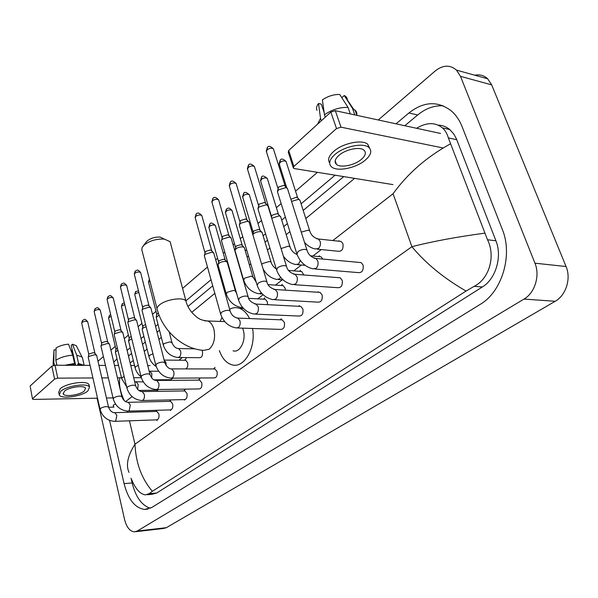 <?xml version="1.0" encoding="UTF-8"?>
<svg xmlns="http://www.w3.org/2000/svg" width="598" height="598" viewBox="0 0 598 598"><rect width="100%" height="100%" fill="white"/><g stroke="black" fill="none" stroke-linecap="round" stroke-linejoin="round"><path stroke-width="0.9" d="M474.79 75.213C479.731 74.219 484.029 75.415 487.676 78.801L491.683 84.871L566.059 266.521C571.307 278.571 565.97 295.367 555.183 301.28L166.371 527.675L163.396 528.497L135.656 531.697M378.257 119.989L435.18 70.998C442.924 64.883 450.017 64.591 456.468 70.115L460.482 76.335L534.956 263.187C540.211 275.611 534.836 292.96 523.998 299.082L137.248 531.031L134.318 531.846C129.811 531.301 126.567 527.189 124.578 519.52L97.063 398.186M97.99 361.244L103.409 356.572M110.907 350.122L115.272 346.362M124.279 338.61L128.376 335.082M138.138 326.68L141.935 323.413M152.512 314.309L155.981 311.319M182.584 288.423L207.513 266.962M215.714 259.898L217.59 258.291M223.316 253.358L224.803 252.079M233.123 244.918L234.498 243.73M240.306 238.729L242.803 236.584M251.25 229.318L252.087 228.593M257.985 223.517L261.573 220.43M276.388 207.678L281.15 203.582M295.554 191.181L317.456 172.329M109.584 420.416L124.085 483.625C128.151 499.42 134.999 508.031 144.619 509.436L151.795 507.463L480.269 304.33C501.909 291.861 513.077 255.159 502.35 229.49L462.105 126.686C459.593 120.348 456.132 115.197 451.729 111.235C438.147 100.658 423.877 101.241 408.92 112.985L396.04 123.831M117.014 358.867L113.747 362.186M335.067 175.192L301.086 203.821M285.358 217.067L281.71 220.139M265.594 233.713L263.12 235.799M246.653 249.665L245.262 250.839M228.488 264.966L228.1 265.295M220.094 272.038L219.324 272.688M211.049 279.662L185.896 300.846M158.022 324.325L155.577 326.388M143.871 336.248L141.083 338.588M130.214 347.752L127.112 350.361M447.065 128.914L448.545 128.592M131.014 478.108L132.143 482.982C135.709 497.043 141.763 505.467 150.315 508.27M443.282 105.839C434.275 105.3 425.746 108.35 417.681 114.988L404.794 125.73M343.753 176.604L303.193 210.414M287.391 223.577L283.729 226.635M267.538 240.127L265.056 242.197M248.514 255.981L247.116 257.147M230.267 271.193L229.879 271.522M221.843 278.22L221.058 278.862M212.753 285.792L187.922 306.49M159.509 330.171L157.05 332.219M145.299 342.011L142.511 344.336M131.59 353.44L128.48 356.027M147.22 494.725L151.944 494.307L156.713 493.006L482.347 286.973C495.727 279.012 502.455 256.617 495.929 240.8L456.409 138.826L453.755 133.967L449.718 129.497C446.31 126.701 442.505 125.251 438.282 125.146M130.17 363.001L133.287 360.437M144.26 351.415L147.063 349.105M158.874 339.387L161.34 337.362M191.771 312.328L214.854 293.341M223.204 286.464L223.988 285.822M232.061 279.176L232.458 278.855M249.396 264.921L250.809 263.763M267.433 250.084L269.937 248.021M286.21 234.633L289.903 231.598M305.787 218.532L354.607 178.368M416.559 128.271C426.606 122.246 435.232 122.112 442.43 127.882C445.211 130.401 447.184 133.743 448.351 137.914L487.505 239.753C495.63 255.757 489.62 278.541 474.184 286.33L466.044 291.069C443.664 278.077 425.619 263.284 411.91 246.697C432.234 241.48 456.476 236.972 484.634 233.175M128.989 472.39C125.73 465.042 127.725 455.646 134.984 444.194C135.798 462.972 141.591 478.677 152.355 491.294L466.044 291.069M152.355 491.294L149.141 493.679L145.336 494.897C140.007 493.978 135.447 488.872 131.65 479.596M119.802 377.809C118.808 384.536 120.25 392.026 124.13 400.271M450.324 143.909C426.793 156.878 407.709 173.48 393.073 193.722L411.91 246.697L134.984 444.194L129.46 420.813M115.541 404.091C113.261 404.839 112.633 405.594 113.672 406.356M32.471 398.933L30.124 385.987L32.494 399.068L33.757 399.419L97.519 398.178M51.847 366.2L55.001 365.243L57.767 378.145L54.597 379.102L51.847 366.2L30.124 385.987M150.001 365.565L147.758 365.557M134.52 365.513L130.768 365.505M118.583 365.46L114.517 365.445M105.465 365.415L98.939 365.393M90.066 365.363L55.001 365.243M54.597 379.102L32.696 398.567M106.444 398.006L113.007 397.879M122.186 397.7L122.964 397.685M57.767 378.145L92.922 377.958M101.824 377.906L108.358 377.876M117.432 377.824L121.506 377.801M133.72 377.734L141.33 377.697M64.382 391.264L63.261 393.925C64.539 397.236 79.9 395.061 84.355 390.98L85.544 388.222C84.296 384.933 68.74 387.138 64.382 391.264M70.975 350.57L71.805 350.107L75.176 365.311M81.642 365.333L77.703 364.219L78.57 363.457L76.723 355.19L72.485 344.239L71.199 345.412L75.617 365.318M77.949 365.326L77.703 364.219M72.732 355.145C65.944 355.705 60.316 357.417 55.853 360.28L56.055 347.954C59.404 345.876 63.552 344.612 68.508 344.164L72.732 355.145L74.571 363.442L73.711 364.197L73.958 365.311M73.711 364.197L67.208 365.288M88.967 386.51L88.96 384.649C87.263 380.164 66.079 383.146 60.181 388.782L58.679 392.393L59.015 393.962M87.899 390.928L89.521 387.153C87.831 382.69 66.632 385.695 60.727 391.316L59.217 394.912C60.966 399.427 81.806 396.467 87.899 390.928M83.967 365.341L78.57 363.457M74.571 363.442L64.831 365.281M82.629 358.583L82.001 356.999L76.723 355.19M56.922 365.251L55.853 360.28M76.768 346.661L76.267 345.674L72.485 344.239M72.246 350.114L71.805 350.107M56.018 349.89L54.007 349.86L53.798 362.156L54.463 365.273M53.798 362.156L53.08 364.324M54.007 349.86L53.11 363.532M146.428 241.786L147.115 241.016C150.689 238.146 155.054 236.838 160.212 237.092L164.084 238.983M170.647 243.707L170.094 241.644L164.345 239.11C156.28 238.729 149.448 240.77 143.871 245.247L142.107 247.602L141.778 249.643L157.005 308.523M233.048 350.794C239.933 353.358 246.473 340.24 243.237 330.036L242.586 328.153M252.558 328.474C256.221 348.073 243.872 368.951 231.747 364.758C226.223 363.016 222.097 358.292 219.369 350.592M220.116 321.44L221.985 317.493M229.639 309.293C232.891 307.492 236.195 307.17 239.544 308.336C243.618 309.861 246.944 313.27 249.538 318.562M156.31 411.431L156.878 411.417L158.889 414.025C159.345 417.561 158.56 419.504 156.541 419.841L115.063 421.336M100.001 409.122L88.235 357.335L88.758 356.498L94.536 354.741L96.39 355.145L96.719 355.743M82.681 320.274L81.747 323.369L88.825 354.494L89.199 353.904L93.37 352.641L94.94 353.239M170.026 401.355L170.647 401.34L172.687 403.956C173.151 407.597 172.329 409.578 170.206 409.899L128.473 411.11M113.186 398.664L100.98 346.175L101.533 345.278L107.408 343.491L109.225 343.895L109.591 344.545M101.032 345.928L101.959 342.661L106.205 341.368L107.767 341.996M184.214 390.928L184.902 390.92L186.965 393.544C187.451 397.281 186.576 399.307 184.348 399.606L142.361 400.518M126.858 387.825L114.173 334.626L114.756 333.662L120.744 331.838L122.515 332.241L122.911 332.944M114.233 334.349L115.175 331.023L119.495 329.707L121.05 330.365M198.91 380.134L199.672 380.126L201.75 382.757C202.251 386.607 201.332 388.67 198.992 388.947L156.766 389.537M141.023 376.583L127.845 322.658L128.465 321.627L134.565 319.766L136.277 320.169L136.718 320.924M127.905 322.352L128.869 318.958L133.264 317.613L134.812 318.3M214.136 368.944L214.981 368.944L217.074 371.575C217.59 375.544 216.618 377.652 214.151 377.906L171.701 378.153M155.727 364.93L142.018 310.257L142.675 309.144L148.895 307.252L150.547 307.641L151.025 308.463M142.085 309.914L143.057 306.453L147.542 305.085L149.081 305.802M280.978 319.825L282.271 319.878L284.364 322.486C284.94 327.031 283.699 329.334 280.641 329.393L237.503 327.988M220.483 313.576L204.337 255.78L205.181 254.262L211.901 252.199L213.247 252.535L213.957 253.657M204.426 255.234L205.473 251.452L210.324 249.971L211.804 250.831M299.344 306.326L300.794 306.4L302.865 308.987C303.448 313.711 302.125 316.065 298.888 316.05L255.652 314.152M238.34 299.419L221.492 240.792L222.389 239.148L229.258 237.04L231.045 237.757L231.284 238.565M221.581 240.179L222.658 236.315L227.606 234.797L229.071 235.694M318.457 292.28L320.087 292.385L322.12 294.941C322.718 299.852 321.298 302.259 317.859 302.154L274.572 299.733M256.953 284.663L239.35 225.192L240.314 223.405L247.325 221.253L249.052 221.955L249.321 222.852M239.454 224.512L240.553 220.542L245.606 218.995L247.056 219.929M338.363 277.651L340.187 277.786L342.176 280.312C342.781 285.433 341.256 287.892 337.608 287.683L294.298 284.693M276.373 269.272L257.97 208.941L259.001 206.998L266.162 204.8L267.822 205.488L268.128 206.467M258.082 208.171L259.203 204.112L264.368 202.52L265.796 203.499M359.106 262.402L361.155 262.589L363.083 265.056C363.689 270.408 362.052 272.92 358.172 272.591L314.892 268.995M277.39 191.995L278.489 189.887L285.814 187.63L287.399 188.295L287.743 189.379M277.509 191.136L278.661 186.972L283.938 185.343L285.343 186.367M158.679 389.515L157.087 390.173L138.796 390.434M115.451 351.871L115.96 349.299L117.387 348.043M121.641 378.37L115.407 352.11L117.888 350.174M173.016 378.138L170.759 379.723L154.097 379.835M128.592 340.666L129.519 337.384L131.246 336.502M135.006 367.523L128.54 340.935L131.777 338.677M184.946 360.25L185.694 360.25L187.637 362.769C188.146 365.961 187.466 368.009 185.589 368.914M142.197 329.064L143.139 325.723L145.635 324.609M148.857 356.303L142.137 329.371C142.339 328.339 143.692 327.487 146.189 326.807M201.937 350.196L202.43 351.437C202.924 355.384 201.96 357.469 199.545 357.701L178.563 357.499M156.287 317.052L156.758 314.436L158.298 312.993M163.202 344.672L156.22 317.389L159.061 315.109M264.114 299.194L265.355 299.269L267.299 301.751L267.508 304.674M226.186 293.611L218.008 264.877C218.816 262.761 221.282 261.595 225.416 261.378L226.709 261.7L227.36 262.731M218.091 264.353L219.122 260.631L223.846 259.188L225.259 259.981M281.8 285.56L283.175 285.65L285.104 288.116L285.388 290.157M243.498 279.58L234.977 250.465C235.791 248.23 238.325 247.011 242.571 246.81L244.276 247.467L244.492 248.215M235.066 249.889L236.12 246.077L240.942 244.604L242.332 245.427M300.189 271.38L301.721 271.499L303.844 274.975M252.827 234.61C254.531 232.629 257.058 231.643 260.422 231.65L262.066 232.301L262.313 233.123M252.775 234.431L253.799 230.933L258.717 229.423L260.093 230.29M271.746 218.263L279.004 215.863L280.582 216.498L280.858 217.403M271.387 217.081L272.202 215.168L277.233 213.628L278.578 214.525M319.325 256.624L321.036 256.781L322.853 259.076M339.253 241.256L341.159 241.457L342.953 243.805C343.514 249.089 341.921 251.571 338.169 251.25L317.246 249.164M291.532 201.369L298.365 199.411L299.875 200.031L300.189 201.025M290.875 199.284L296.518 197.168L297.841 198.102M293.192 167.477L288.288 152.213L288.707 150.464L293.857 166.468L293.416 168.188L294.291 168.561L392.953 184.603M330.858 112.073L335.321 110.69L341.002 127.18L336.51 128.563L330.858 112.073L288.707 150.464M440.554 133.466L335.321 110.69M336.51 128.563L293.857 166.468M341.002 127.18L443.073 147.96M338.916 155.368C334.955 159.008 334.11 161.991 336.39 164.315C340.322 168.21 354.509 165.392 361.356 159.404C365.542 155.689 366.425 152.625 363.995 150.195C360.003 146.375 345.592 149.328 338.916 155.368M324.138 112.491L321.29 104.112L318.502 103.499L320.521 118.352L321.328 120.751M369.691 148.289L367.792 144.32C362.336 139.11 342.706 143.154 333.699 151.399C328.78 155.899 327.442 159.726 329.67 162.88M365.311 160.114C371.052 155.046 372.255 150.853 368.921 147.519C363.472 142.346 343.82 146.405 334.79 154.628C329.446 159.554 328.309 163.59 331.382 166.73C336.704 172.045 355.952 168.247 365.311 160.114M356.789 115.339L356.864 113.164L356.139 111.228L352.536 108.44L344.239 95.516L341.832 97.713M354.808 114.913L352.536 108.44M348.051 107.446C339.858 107.117 331.995 109.554 324.46 114.756L322.397 99.873C327.943 96.136 333.736 94.342 339.761 94.484L348.051 107.446L350.331 113.941M325.275 117.163L324.46 114.756M347.341 100.337C347.475 98.289 346.511 96.719 344.448 95.62L344.239 95.516M320.521 118.352L317.598 124.152M318.502 103.499C316.529 106.093 316.036 108.388 317.015 110.368M127.165 411.11L127.441 412.291M393.073 193.722L332.809 240.56M321.231 249.56L312.918 256.019M301.362 265.004L293.82 270.864M282.293 279.827L275.469 285.126M263.12 294.724L257.82 298.843M182.315 357.537L178.884 360.205M140.007 390.419L139.446 390.86M132.083 396.579L125.58 401.632M523.998 299.082L555.183 301.28M534.956 263.187L566.059 266.521M460.482 76.335L491.683 84.871M137.248 531.031L166.371 527.675M132.143 482.982L124.085 483.625M113.859 407.141L108.612 407.275M117.088 359.166L116.662 359.166M417.681 114.988L408.92 112.985M456.767 139.708L448.351 137.914M495.929 240.8L487.505 239.753M482.347 286.973L474.184 286.33M156.713 493.006L149.141 493.679M224.766 321.612L207.73 320.976C198.416 320.124 196.899 317.007 192.78 313.479C189.2 309.45 186.92 305.294 185.941 301.011C183.309 296.69 165.362 299.434 159.255 305.152C157.072 307.11 156.467 308.815 157.453 310.272C163.134 331.262 183.564 349.337 203.783 350.353L209.225 349.202C214.069 344.5 215.616 337.81 213.867 329.124C212.596 324.789 210.556 322.075 207.73 320.976L204.561 320.827M170.094 241.644L186.434 302.857M114.308 412.687L114.868 412.672L116.827 415.363L115.75 420.947L114.524 421.351C107.199 420.715 102.378 416.739 100.068 409.421L100.688 408.27C103.992 406.61 106.616 406.221 108.544 407.126L108.612 407.425M82.053 322.486C84.318 321.141 86.194 320.909 87.697 321.784L87.757 322.038M101.563 343.282L94.23 311.767L94.544 310.833C96.824 309.458 98.73 309.218 100.247 310.108L100.314 310.399M95.164 308.598L94.544 310.833M127.703 402.319L128.316 402.305L130.304 405.01L129.19 410.706L127.875 411.125C120.504 410.422 115.638 406.371 113.269 398.986L113.912 397.767C117.253 396.07 119.899 395.682 121.85 396.601L121.932 396.93M114.756 331.681L107.147 299.762L107.476 298.768C109.778 297.363 111.699 297.116 113.231 298.028L113.314 298.342M108.089 296.511L107.476 298.768M141.577 391.585L142.257 391.57L144.268 394.284C144.731 396.78 144.35 398.716 143.116 400.092L141.704 400.533C134.288 399.748 129.37 395.637 126.94 388.177L127.621 386.876C130.984 385.149 133.66 384.753 135.641 385.695L135.731 386.054M128.421 319.653L120.519 287.339L120.863 286.27C123.188 284.835 125.124 284.588 126.686 285.515L126.769 285.859M121.469 283.99L120.863 286.27M155.966 380.448L156.713 380.44L158.747 383.161C159.232 385.695 158.836 387.676 157.558 389.096L156.041 389.552C148.581 388.685 143.61 384.499 141.121 376.979L141.831 375.589C145.224 373.825 147.93 373.421 149.941 374.378L150.038 374.782M142.586 307.185L134.386 274.467L134.744 273.316C137.084 271.858 139.042 271.597 140.627 272.539L140.724 272.927M135.335 271.021L134.744 273.316M170.893 368.899L171.716 368.899L173.764 371.62C174.272 374.199 173.861 376.217 172.53 377.682L170.901 378.153C163.404 377.211 158.388 372.943 155.831 365.363L156.579 363.868C160.002 362.074 162.731 361.663 164.771 362.642L164.884 363.083M204.867 252.386L195.277 217.964L195.703 216.431C198.102 214.846 200.143 214.547 201.825 215.542L201.982 216.11M196.226 214.062L195.703 216.431M236.659 318.024L237.877 318.091L239.94 320.79C240.538 323.533 240.06 325.746 238.512 327.412L236.262 327.943C228.683 326.605 223.48 322.03 220.662 314.227L221.559 312.253C225.08 310.302 227.92 309.854 230.088 310.893L230.275 311.543M222.008 237.301L212.021 202.438L212.469 200.793C214.876 199.171 216.939 198.857 218.644 199.859L218.823 200.487M212.97 198.401L212.469 200.793M254.808 303.993L256.153 304.09L258.194 306.767C258.814 309.562 258.321 311.82 256.706 313.546L254.255 314.092C246.675 312.634 241.443 307.977 238.542 300.129L239.492 298.006C243.035 296.025 245.905 295.554 248.103 296.601L248.312 297.326M239.858 221.596L229.445 186.284L229.916 184.505C232.338 182.853 234.416 182.532 236.15 183.534L236.352 184.221M230.394 182.106L229.916 184.505M273.72 289.365L275.207 289.507L277.218 292.153C277.868 294.993 277.352 297.311 275.671 299.097L273.002 299.643C265.43 298.066 260.16 293.334 257.192 285.448L258.179 283.16C261.745 281.135 264.645 280.649 266.872 281.703L267.119 282.495M258.463 205.234L247.602 169.466L248.088 167.552C250.525 165.863 252.625 165.519 254.382 166.528L254.613 167.283M248.544 165.13L248.088 167.552M293.461 274.116L295.098 274.295L297.064 276.904C297.744 279.797 297.206 282.174 295.457 284.028L292.534 284.573C284.984 282.869 279.685 278.055 276.635 270.139L277.681 267.672C281.262 265.609 284.185 265.101 286.457 266.162L286.734 267.029M277.861 188.168L266.529 151.944L267.037 149.866C269.481 148.147 271.597 147.788 273.383 148.79L273.645 149.627M267.463 147.429L267.037 149.866M314.07 258.187L315.879 258.433L317.785 260.99C318.502 263.927 317.942 266.364 316.11 268.293L312.911 268.831C305.391 267 300.069 262.103 296.944 254.157L298.043 251.496C301.639 249.396 304.591 248.865 306.901 249.919L307.215 250.876M115.96 349.269L108.627 318.39L108.956 317.478L111.123 316.454M109.569 315.258L108.956 317.478M126.582 386.667L121.715 378.691L122.358 377.443L124.167 376.531M135.709 381.965L136.314 381.958L138.198 384.507L137.63 389.403M129.093 338.034L121.491 306.781L121.835 305.802L124.743 304.614M122.441 303.56L121.835 305.802M141.031 376.785C138.033 374.393 136.052 371.425 135.096 367.882L135.768 366.552L138.295 365.385M149.276 371.216L149.941 371.216L151.847 373.772L151.683 377.846M142.683 326.411L134.804 294.769L135.163 293.723L138.886 292.422M135.753 291.465L135.163 293.723M156.205 366.574C152.535 364.1 150.12 360.803 148.954 356.692L149.649 355.272L152.961 353.881M185.694 360.25L164.121 360.093L165.982 362.65L166.109 365.61M156.758 314.361L148.588 282.331L149.874 280.619M148.498 281.987L149.395 279.072L148.962 281.217M177.898 348.552L178.697 348.567L180.633 351.131C181.119 353.605 180.723 355.571 179.43 357.013L177.77 357.492C170.602 356.49 165.788 352.364 163.314 345.106L164.039 343.588L170.011 341.847L172.037 342.878M218.509 261.55L208.986 227.875L209.435 226.403C211.782 224.87 213.755 224.579 215.37 225.506L215.519 226.029M209.95 224.048L209.435 226.403M242.653 307.507L241.3 307.492C234.072 306.116 229.094 301.698 226.365 294.246L227.24 292.258L233.683 290.381L235.44 290.979L235.619 291.622M235.463 247.049L225.558 212.948L226.022 211.363C228.384 209.808 230.38 209.494 232.017 210.436L232.181 211.012M226.522 208.994L226.022 211.363M261.423 292.953L258.74 293.745C251.504 292.258 246.496 287.773 243.7 280.275L244.619 278.145L251.197 276.224L252.894 276.829L253.104 277.532M253.104 231.972L242.788 197.43L243.274 195.725C245.643 194.141 247.662 193.819 249.321 194.761L249.508 195.389M243.745 193.341L243.274 195.725M261.73 264.451L262.709 263.449L269.414 261.498L271.058 262.088L271.298 262.858M280.634 277.33L279.52 278.877L276.867 279.438C270.969 278.302 266.357 274.766 263.03 268.823M271.455 216.274L260.713 181.299L261.221 179.46C263.606 177.838 265.639 177.501 267.321 178.451L267.538 179.138M261.67 177.06L261.221 179.46M281.053 248.566L288.393 246.152L289.97 246.735L290.239 247.579M300.353 260.564L298.619 263.972L295.733 264.525C290.897 263.613 286.793 260.848 283.415 256.243M286.778 187.892L279.378 164.495L279.909 162.521C282.308 160.869 284.356 160.511 286.068 161.453L286.307 162.215M280.327 160.1L279.909 162.521M316.671 238.744L318.36 238.998L320.139 241.383C320.827 244.193 320.289 246.54 318.525 248.432L315.385 248.977C311.341 248.177 307.716 245.972 304.509 242.362M301.272 232.136L308.179 230.163L309.689 230.723L309.988 231.643M456.468 70.115L487.676 78.801M147.953 509.107L144.619 509.436M449.718 129.497L442.43 127.882M63.104 393.215L63.261 393.925M88.96 384.649L89.521 387.153M82.389 357.522L84.154 365.341M76.267 345.674L82.001 356.999M53.267 364.9L53.386 365.468M160.212 237.092L164.345 239.11M239.544 308.336L243.588 308.531M146.57 241.607L143.019 246.167M81.687 323.114L82.524 320.416C84.923 319.504 84.46 318.084 87.697 321.784L94.895 353.126M156.317 419.848L157.147 420.626M156.878 411.417L114.868 412.672C112.065 412.665 109.957 410.811 108.544 407.126L96.644 355.406M94.708 352.94L96.39 355.145M155.906 411.446L156.953 410.28M88.825 354.509L88.28 357.111M94.163 311.498L95.007 308.74C97.369 307.835 96.958 306.37 100.247 310.108L107.715 341.869M170.011 409.907L170.662 410.534M170.647 401.34L128.316 402.305C125.431 402.26 123.278 400.354 121.85 396.601L109.501 344.171M107.513 341.667L109.225 343.895M169.6 401.363L170.908 399.898M107.072 299.471L107.924 296.66C109.89 296.017 109.628 293.999 113.231 298.028L120.99 330.208M184.177 399.614L184.633 400.062M184.902 390.92L142.257 391.57C139.327 391.511 137.121 389.552 135.641 385.695L122.814 332.533M120.766 329.999L122.515 332.241M183.773 390.935L185.32 389.186M120.437 287.01L121.304 284.14C123.607 283.235 123.345 281.733 126.686 285.515L134.737 318.129M199.672 380.126L156.713 380.44C155.256 379.969 152.879 381.307 149.941 374.378L136.606 320.468M134.505 317.912L136.277 320.169M198.439 380.134L199.911 378.459M134.288 274.101L135.17 271.171C137.45 270.259 137.234 268.734 140.627 272.539L148.992 305.6M214.981 368.944L171.716 368.899C169.077 369.086 166.76 367 164.771 362.642L150.898 307.963M148.738 305.369L150.547 307.641M213.643 368.944L215.026 367.351M195.112 217.44L196.062 214.211C197.243 212.275 199.164 212.716 201.825 215.542L211.655 250.495M282.271 319.878L237.877 318.091C233.975 317.433 231.374 315.034 230.088 310.893L213.748 252.924M211.288 250.218L213.247 252.535M280.372 319.803L281.224 318.779M211.841 201.862L212.806 198.551C213.994 196.607 215.938 197.041 218.644 199.859L228.899 235.313M300.794 306.4L256.153 304.09C251.212 302.603 248.529 300.106 248.103 296.601L231.045 237.757M228.503 235.021L230.499 237.354M298.716 306.296L299.359 305.511M229.243 185.657L230.23 182.248C231.381 180.297 233.355 180.731 236.15 183.534L246.862 219.503M320.087 292.385L275.207 289.507C270.363 288.154 267.583 285.552 266.872 281.703L249.052 221.955M246.421 219.204L248.454 221.544M317.807 292.235L318.196 291.757M247.37 168.771L248.379 165.272C249.456 163.314 251.459 163.732 254.382 166.528L265.572 203.028M340.187 277.786L295.098 274.295C290.344 273.077 287.466 270.363 286.457 266.162L267.822 205.488M265.093 202.707L267.171 205.054M266.26 151.182L267.299 147.579C268.353 145.613 270.386 146.017 273.383 148.79L285.082 185.829M361.155 262.589L315.879 258.433C311.177 257.304 308.187 254.471 306.901 249.919L287.399 188.295M284.566 185.507L286.681 187.854M296.645 253.201L277.719 192.608M108.567 318.136L109.427 315.393L110.697 314.668M156.9 390.173L157.678 390.935M134.692 381.741L143.303 381.898M157.902 380.433L158.388 379.909M121.416 306.497L122.291 303.694L124.317 302.85M170.594 379.723L171.2 380.328M149.149 371.201L158.664 371.209M134.722 294.455L135.604 291.6L138.489 290.83M184.52 360.243L186.165 358.471M194.933 348.828L178.697 348.567C175.737 348.432 173.48 346.384 171.925 342.437L169.219 331.927M208.837 227.382L209.801 224.183C210.586 222.344 212.447 222.785 215.37 225.506L225.117 259.682M236.778 293.954L235.44 290.979L227.165 262.051M224.781 259.42L226.709 261.7M265.355 299.269L248.723 298.335M263.569 299.164L264.757 297.834M225.386 212.41L226.365 209.128C227.988 208.665 228.04 206.332 232.017 210.436L242.175 245.083M262.343 293.962L260.078 293.827M256.213 282.121L252.894 276.829L244.276 247.467M241.809 244.821L243.775 247.109M283.175 285.65L268.143 284.633M281.224 285.523L282.271 284.334M242.594 196.847L243.595 193.475C244.335 191.629 246.241 192.055 249.321 194.761L259.913 229.901M283.071 279.879L278.362 279.543M276.254 268.876C273.6 267.127 271.866 264.869 271.058 262.088L262.066 232.301M259.517 229.625L261.52 231.919M301.721 271.499L288.67 270.453M299.583 271.328L300.465 270.318M260.496 180.656L261.52 177.187C262.193 175.334 264.129 175.752 267.321 178.451L278.376 214.091M305.07 265.325L297.4 264.667M297.079 254.546C293.469 252.999 291.099 250.398 289.97 246.735L280.582 216.498M277.943 213.807L279.991 216.11M321.036 256.781L310.482 255.794M318.689 256.564L319.362 255.78M279.131 163.792L280.178 160.234C281.209 158.35 283.168 158.762 286.068 161.453L297.61 197.617M341.159 241.457L318.36 238.998C313.875 237.869 310.982 235.111 309.689 230.723L299.875 200.031M297.146 197.325L299.232 199.635M338.588 241.181L339.006 240.688M335.194 160.765L336.39 164.315M367.792 144.32L368.921 147.519M355.01 109.912L356.939 115.369M344.448 95.62L353.306 108.784"/></g></svg>
